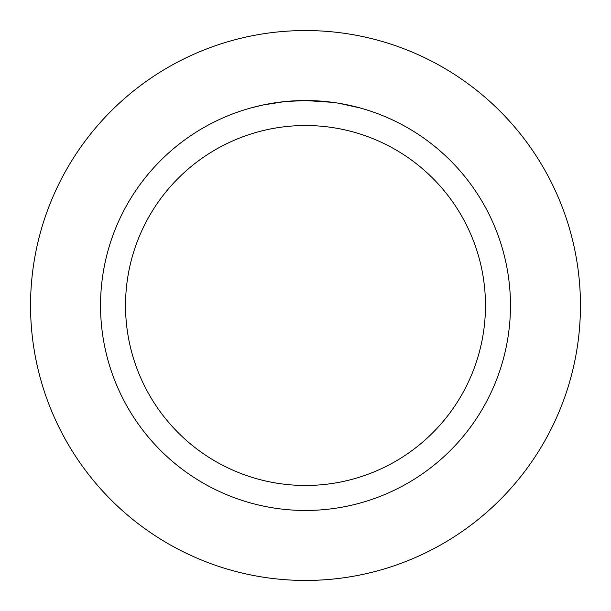 <?xml version="1.0" encoding="UTF-8"?>
<svg xmlns="http://www.w3.org/2000/svg" width="611" height="611" viewBox="0 0 611 611"><rect width="100%" height="100%" fill="white"/><g stroke="black" fill="none" stroke-linecap="round" stroke-linejoin="round"><path stroke-width="0.92" d="M305.5 30.55A274.95 274.95 0 0 1 580.45 305.5A274.95 274.95 0 0 1 305.5 580.45A274.95 274.95 0 0 1 30.55 305.5A274.95 274.95 0 0 1 305.5 30.55A274.95 274.95 0 0 1 580.45 305.5A274.95 274.95 0 0 1 305.5 580.45A274.95 274.95 0 0 1 30.55 305.5A274.95 274.95 0 0 1 305.5 30.55M309.189 100.571L311.74 100.632M328.214 101.8L328.993 101.892M332.766 102.358L305.5 100.54A204.96 204.96 0 0 1 510.46 305.5A204.96 204.96 0 0 1 305.5 510.46A204.96 204.96 0 0 1 100.54 305.5A204.96 204.96 0 0 1 305.5 100.54L285.566 101.51M339.136 103.312L360.299 108.002M305.5 125.53A179.97 179.97 0 0 1 485.47 305.5A179.97 179.97 0 0 1 305.5 485.47A179.97 179.97 0 0 1 125.53 305.5A179.97 179.97 0 0 1 305.5 125.53M284.695 101.594L263.066 104.977L250.701 108.002M291.982 100.983L292.997 100.922M277.936 102.396L282.45 101.838M287.521 101.327L290.446 101.09M291.21 101.036L292.356 100.96M294.105 100.853L297.19 100.708M301.773 100.571L305.5 100.54"/></g></svg>
